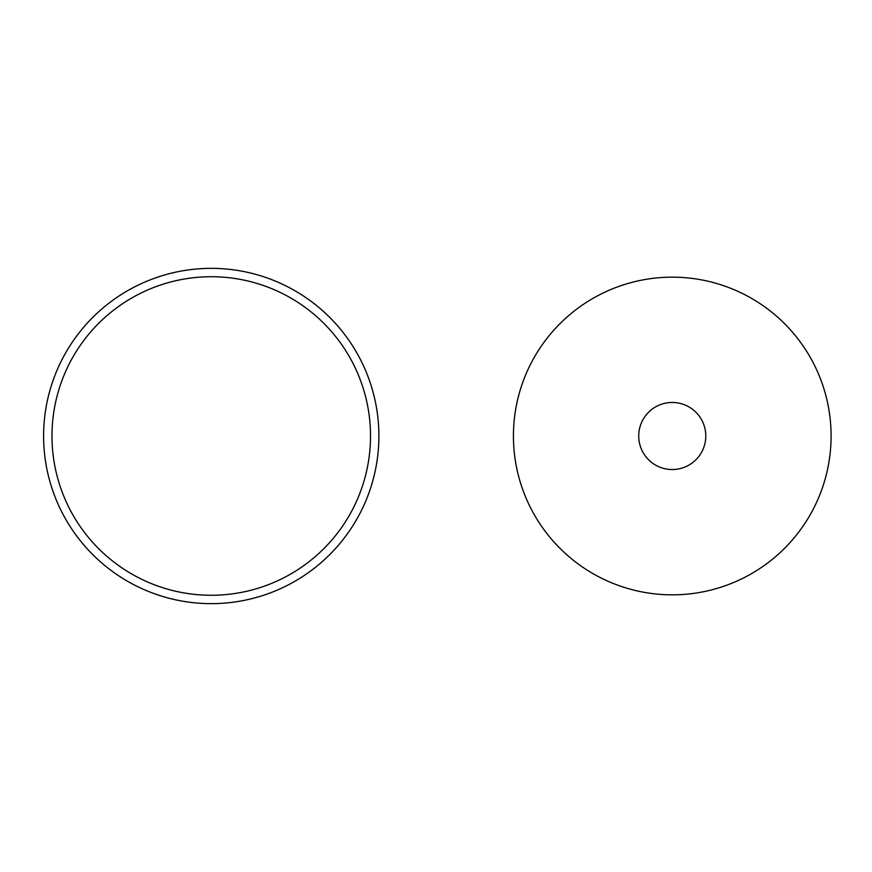 <?xml version="1.0" encoding="UTF-8"?>
<svg xmlns="http://www.w3.org/2000/svg" width="872" height="872" viewBox="0 0 872 872"><rect width="100%" height="100%" fill="white"/><g stroke="black" fill="none" stroke-linecap="round" stroke-linejoin="round"><path stroke-width="0.65" stroke-dasharray="4.36 3.27" d="M51.982 436A159.26 159.26 0 0 1 290.877 298.071A159.26 159.26 0 0 1 290.877 573.929A159.26 159.26 0 0 1 51.982 436M43.6 436A167.642 167.642 0 0 0 295.063 581.188A167.642 167.642 0 0 0 295.063 290.812A167.642 167.642 0 0 0 43.6 436M638.729 436A33.528 33.528 0 0 1 689.022 406.962A33.528 33.528 0 0 1 689.022 465.038A33.528 33.528 0 0 1 638.729 436M513.423 436A158.846 158.846 0 0 0 751.686 573.558A158.846 158.846 0 0 0 751.686 298.442A158.846 158.846 0 0 0 513.423 436"/><path stroke-width="1.31" d="M51.982 436A159.26 159.26 0 0 1 290.877 298.071A159.26 159.26 0 0 1 290.877 573.929A159.26 159.26 0 0 1 51.982 436M43.6 436A167.642 167.642 0 0 0 295.063 581.188A167.642 167.642 0 0 0 295.063 290.812A167.642 167.642 0 0 0 43.6 436M638.729 436A33.528 33.528 0 0 1 689.022 406.962A33.528 33.528 0 0 1 689.022 465.038A33.528 33.528 0 0 1 638.729 436M513.423 436A158.846 158.846 0 0 0 751.686 573.558A158.846 158.846 0 0 0 751.686 298.442A158.846 158.846 0 0 0 513.423 436"/></g></svg>
